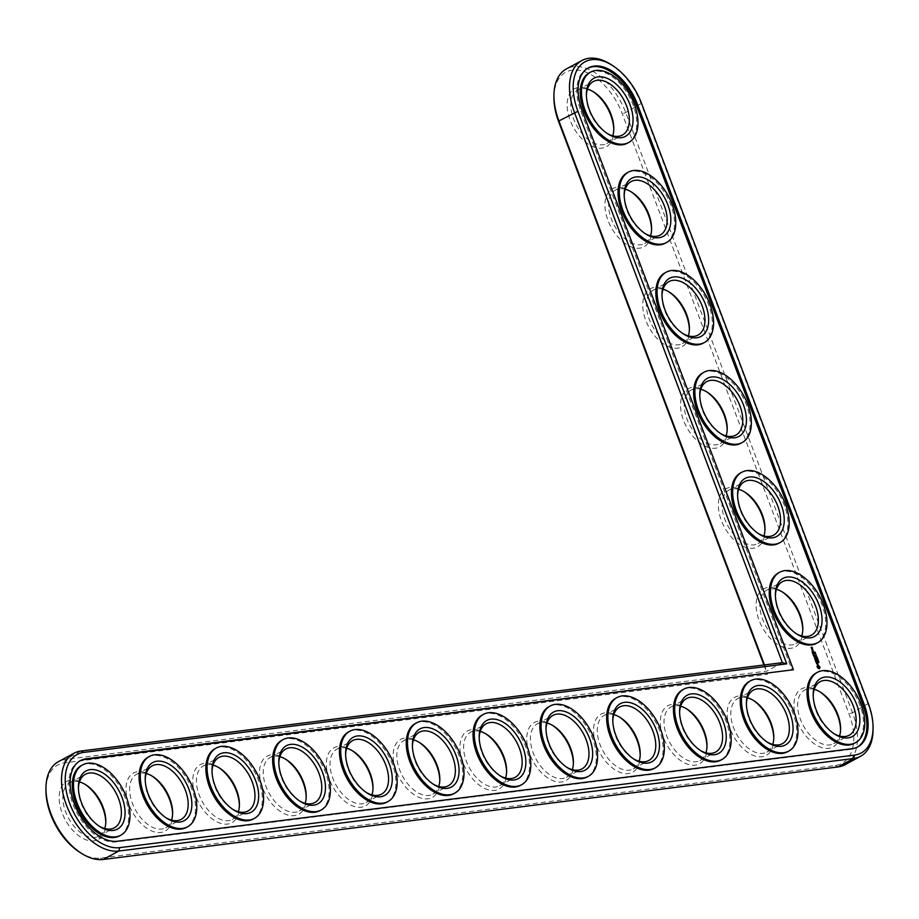 <?xml version="1.0" encoding="UTF-8"?>
<svg xmlns="http://www.w3.org/2000/svg" width="919" height="919" viewBox="0 0 919 919"><rect width="100%" height="100%" fill="white"/><g stroke="black" fill="none" stroke-linecap="round" stroke-linejoin="round"><path stroke-width="0.69" stroke-dasharray="4.59 3.45" d="M763.953 664.988L767.468 674.316L64.491 762.85A51.763 30.637 61.5 0 0 45.95 790.34M79.448 852.074A51.763 30.637 61.5 0 0 100.481 858.082L835.256 765.538A51.763 30.637 61.5 0 0 849.053 713.925L622.255 113.726A51.763 30.637 61.5 0 0 581.233 70.683A51.763 30.637 61.5 0 0 553.927 97.598M820.058 691.938A33.061 19.575 61.5 0 0 819.197 691.352A33.061 19.575 61.5 0 0 805.768 687.515A33.061 19.575 61.5 0 0 795.28 715.212A33.061 19.575 61.5 0 0 821.184 747.4A33.061 19.575 61.5 0 0 840.586 730.789A33.061 19.575 61.5 0 0 840.575 729.743M753.27 700.347A33.061 19.575 61.5 0 0 752.397 699.773A33.061 19.575 61.5 0 0 738.968 695.936A33.061 19.575 61.5 0 0 728.48 723.632A33.061 19.575 61.5 0 0 754.384 755.82A33.061 19.575 61.5 0 0 773.798 739.198A33.061 19.575 61.5 0 0 773.787 738.164M782.264 591.905A33.061 19.575 61.5 0 0 781.403 591.319A33.061 19.575 61.5 0 0 767.974 587.482A33.061 19.575 61.5 0 0 757.474 615.179A33.061 19.575 61.5 0 0 783.39 647.367A33.061 19.575 61.5 0 0 802.792 630.756A33.061 19.575 61.5 0 0 802.781 629.71M686.47 708.756A33.061 19.575 61.5 0 0 685.608 708.181A33.061 19.575 61.5 0 0 672.168 704.345A33.061 19.575 61.5 0 0 661.68 732.041A33.061 19.575 61.5 0 0 687.584 764.229A33.061 19.575 61.5 0 0 706.998 747.618A33.061 19.575 61.5 0 0 706.987 746.573M744.459 491.872A33.061 19.575 61.5 0 0 743.597 491.286A33.061 19.575 61.5 0 0 730.168 487.449A33.061 19.575 61.5 0 0 719.68 515.145A33.061 19.575 61.5 0 0 745.585 547.333A33.061 19.575 61.5 0 0 764.999 530.722A33.061 19.575 61.5 0 0 764.976 529.677M619.67 717.176A33.061 19.575 61.5 0 0 618.809 716.602A33.061 19.575 61.5 0 0 605.38 712.753A33.061 19.575 61.5 0 0 594.88 740.45A33.061 19.575 61.5 0 0 620.796 772.638A33.061 19.575 61.5 0 0 640.198 756.027A33.061 19.575 61.5 0 0 640.187 754.993M552.87 725.585A33.061 19.575 61.5 0 0 552.009 725.011A33.061 19.575 61.5 0 0 538.58 721.174A33.061 19.575 61.5 0 0 528.092 748.87A33.061 19.575 61.5 0 0 553.996 781.058A33.061 19.575 61.5 0 0 573.399 764.436A33.061 19.575 61.5 0 0 573.387 763.402M486.071 734.005A33.061 19.575 61.5 0 0 485.209 733.419A33.061 19.575 61.5 0 0 471.78 729.583A33.061 19.575 61.5 0 0 461.292 757.279A33.061 19.575 61.5 0 0 487.196 789.467A33.061 19.575 61.5 0 0 506.599 772.856A33.061 19.575 61.5 0 0 506.587 771.811M706.665 391.839A33.061 19.575 61.5 0 0 705.803 391.253A33.061 19.575 61.5 0 0 692.375 387.416A33.061 19.575 61.5 0 0 681.875 415.112A33.061 19.575 61.5 0 0 707.791 447.3A33.061 19.575 61.5 0 0 727.193 430.689A33.061 19.575 61.5 0 0 727.182 429.644M668.86 291.805A33.061 19.575 61.5 0 0 667.998 291.22A33.061 19.575 61.5 0 0 654.569 287.383A33.061 19.575 61.5 0 0 644.081 315.079A33.061 19.575 61.5 0 0 669.985 347.267A33.061 19.575 61.5 0 0 689.399 330.656A33.061 19.575 61.5 0 0 689.376 329.611M631.066 191.772A33.061 19.575 61.5 0 0 630.204 191.186A33.061 19.575 61.5 0 0 616.775 187.35A33.061 19.575 61.5 0 0 606.276 215.046A33.061 19.575 61.5 0 0 632.192 247.234A33.061 19.575 61.5 0 0 651.594 230.623A33.061 19.575 61.5 0 0 651.582 229.578M593.26 91.739A33.061 19.575 61.5 0 0 592.399 91.153A33.061 19.575 61.5 0 0 578.97 87.316A33.061 19.575 61.5 0 0 568.482 115.013A33.061 19.575 61.5 0 0 594.386 147.201A33.061 19.575 61.5 0 0 613.8 130.59A33.061 19.575 61.5 0 0 613.777 129.545M419.271 742.414A33.061 19.575 61.5 0 0 418.409 741.84A33.061 19.575 61.5 0 0 404.98 737.991A33.061 19.575 61.5 0 0 394.492 765.688A33.061 19.575 61.5 0 0 420.397 797.887A33.061 19.575 61.5 0 0 439.81 781.265A33.061 19.575 61.5 0 0 439.787 780.231M352.482 750.823A33.061 19.575 61.5 0 0 351.609 750.249A33.061 19.575 61.5 0 0 338.181 746.412A33.061 19.575 61.5 0 0 327.692 774.108A33.061 19.575 61.5 0 0 353.597 806.296A33.061 19.575 61.5 0 0 373.011 789.674A33.061 19.575 61.5 0 0 372.999 788.64M285.683 759.243A33.061 19.575 61.5 0 0 284.821 758.657A33.061 19.575 61.5 0 0 271.381 754.821A33.061 19.575 61.5 0 0 260.893 782.517A33.061 19.575 61.5 0 0 286.797 814.705A33.061 19.575 61.5 0 0 306.211 798.094A33.061 19.575 61.5 0 0 306.199 797.049M218.883 767.652A33.061 19.575 61.5 0 0 218.021 767.078A33.061 19.575 61.5 0 0 204.592 763.229A33.061 19.575 61.5 0 0 194.093 790.926A33.061 19.575 61.5 0 0 220.009 823.125A33.061 19.575 61.5 0 0 239.411 806.503A33.061 19.575 61.5 0 0 239.399 805.469M152.083 776.061A33.061 19.575 61.5 0 0 151.221 775.487A33.061 19.575 61.5 0 0 137.793 771.65A33.061 19.575 61.5 0 0 127.304 799.346A33.061 19.575 61.5 0 0 153.209 831.534A33.061 19.575 61.5 0 0 172.611 814.923A33.061 19.575 61.5 0 0 172.6 813.878M85.283 784.481A33.061 19.575 61.5 0 0 84.422 783.896A33.061 19.575 61.5 0 0 70.993 780.059A33.061 19.575 61.5 0 0 60.505 807.755A33.061 19.575 61.5 0 0 86.409 839.943A33.061 19.575 61.5 0 0 105.811 823.332A33.061 19.575 61.5 0 0 105.8 822.287M764.47 664.931L767.468 674.316M782.368 662.668L766.814 671.111L65.433 759.45A54.37 32.188 61.5 0 0 58.402 761.679M845.032 764.711A54.37 32.188 61.5 0 0 852.51 712.719L625.713 112.52A54.37 32.188 61.5 0 0 566.38 68.936M814.234 689.388A30.442 18.024 61.5 0 0 808.525 688.917A30.442 18.024 61.5 0 0 804.584 690.169A30.442 18.024 61.5 0 0 803.263 725.516A30.442 18.024 61.5 0 0 833.625 743.689A30.442 18.024 61.5 0 0 839.541 736.016M747.446 697.808A30.442 18.024 61.5 0 0 741.725 697.326A30.442 18.024 61.5 0 0 737.796 698.578A30.442 18.024 61.5 0 0 736.464 733.936A30.442 18.024 61.5 0 0 766.825 752.098A30.442 18.024 61.5 0 0 772.741 744.424M776.44 589.355A30.442 18.024 61.5 0 0 770.719 588.884A30.442 18.024 61.5 0 0 766.791 590.136A30.442 18.024 61.5 0 0 765.47 625.483A30.442 18.024 61.5 0 0 795.831 643.656A30.442 18.024 61.5 0 0 801.736 635.982M680.646 706.217A30.442 18.024 61.5 0 0 674.925 705.746A30.442 18.024 61.5 0 0 670.996 706.987A30.442 18.024 61.5 0 0 669.664 742.345A30.442 18.024 61.5 0 0 700.037 760.518A30.442 18.024 61.5 0 0 705.941 752.845M738.646 489.322A30.442 18.024 61.5 0 0 732.925 488.851A30.442 18.024 61.5 0 0 728.985 490.103A30.442 18.024 61.5 0 0 727.664 525.45A30.442 18.024 61.5 0 0 758.026 543.623A30.442 18.024 61.5 0 0 763.942 535.949M613.846 714.626A30.442 18.024 61.5 0 0 608.125 714.155A30.442 18.024 61.5 0 0 604.197 715.407A30.442 18.024 61.5 0 0 602.875 750.766A30.442 18.024 61.5 0 0 633.237 768.927A30.442 18.024 61.5 0 0 639.142 761.254M547.046 723.046A30.442 18.024 61.5 0 0 541.337 722.564A30.442 18.024 61.5 0 0 537.397 723.816A30.442 18.024 61.5 0 0 536.076 759.174A30.442 18.024 61.5 0 0 566.437 777.336A30.442 18.024 61.5 0 0 572.342 769.674M480.246 731.455A30.442 18.024 61.5 0 0 474.537 730.984A30.442 18.024 61.5 0 0 470.597 732.225A30.442 18.024 61.5 0 0 469.276 767.583A30.442 18.024 61.5 0 0 499.637 785.756A30.442 18.024 61.5 0 0 505.553 778.083M700.841 389.288A30.442 18.024 61.5 0 0 695.132 388.817A30.442 18.024 61.5 0 0 691.191 390.07A30.442 18.024 61.5 0 0 689.87 425.417A30.442 18.024 61.5 0 0 720.232 443.59A30.442 18.024 61.5 0 0 726.136 435.916M663.047 289.255A30.442 18.024 61.5 0 0 657.326 288.784A30.442 18.024 61.5 0 0 653.386 290.025A30.442 18.024 61.5 0 0 652.065 325.383A30.442 18.024 61.5 0 0 682.426 343.557A30.442 18.024 61.5 0 0 688.342 335.883M625.242 189.222A30.442 18.024 61.5 0 0 619.532 188.751A30.442 18.024 61.5 0 0 615.592 189.992A30.442 18.024 61.5 0 0 614.271 225.35A30.442 18.024 61.5 0 0 644.633 243.524A30.442 18.024 61.5 0 0 650.537 235.85M587.448 89.189A30.442 18.024 61.5 0 0 581.727 88.718A30.442 18.024 61.5 0 0 577.787 89.959A30.442 18.024 61.5 0 0 576.466 125.317A30.442 18.024 61.5 0 0 606.827 143.49A30.442 18.024 61.5 0 0 612.743 135.817M413.447 739.864A30.442 18.024 61.5 0 0 407.737 739.393A30.442 18.024 61.5 0 0 403.797 740.645A30.442 18.024 61.5 0 0 402.476 776.004A30.442 18.024 61.5 0 0 432.838 794.165A30.442 18.024 61.5 0 0 438.754 786.492M346.658 748.284A30.442 18.024 61.5 0 0 340.938 747.802A30.442 18.024 61.5 0 0 337.009 749.054A30.442 18.024 61.5 0 0 335.676 784.412A30.442 18.024 61.5 0 0 366.038 802.574A30.442 18.024 61.5 0 0 371.954 794.912M279.858 756.693A30.442 18.024 61.5 0 0 274.138 756.222A30.442 18.024 61.5 0 0 270.209 757.463A30.442 18.024 61.5 0 0 268.888 792.821A30.442 18.024 61.5 0 0 299.249 810.995A30.442 18.024 61.5 0 0 305.154 803.321M213.059 765.113A30.442 18.024 61.5 0 0 207.349 764.631A30.442 18.024 61.5 0 0 203.409 765.883A30.442 18.024 61.5 0 0 202.088 801.242A30.442 18.024 61.5 0 0 232.45 819.403A30.442 18.024 61.5 0 0 238.354 811.73M146.259 773.522A30.442 18.024 61.5 0 0 140.55 773.051A30.442 18.024 61.5 0 0 136.609 774.292A30.442 18.024 61.5 0 0 135.288 809.65A30.442 18.024 61.5 0 0 165.65 827.812A30.442 18.024 61.5 0 0 171.554 820.15M79.459 781.931A30.442 18.024 61.5 0 0 73.75 781.46A30.442 18.024 61.5 0 0 69.81 782.712A30.442 18.024 61.5 0 0 68.488 818.059A30.442 18.024 61.5 0 0 98.85 836.233A30.442 18.024 61.5 0 0 104.766 828.559M873.039 729.629A54.37 32.188 61.5 0 0 868.064 704.276L641.267 104.077A54.37 32.188 61.5 0 0 611.055 64.583M833.717 733.477A30.442 18.024 -118.5 0 1 832.878 732.96A30.442 18.024 -118.5 0 1 813.177 696.636A30.442 18.024 -118.5 0 1 813.2 695.66M852.085 748.698L850.856 749.364A44.801 26.525 61.5 0 0 856.646 747.526A44.801 26.525 61.5 0 0 857.255 747.181M587.746 68.247A44.801 26.525 61.5 0 0 587.126 68.569A44.801 26.525 61.5 0 0 580.969 111.417L792.189 670.399M79.769 760.989A44.801 26.525 61.5 0 0 79.137 761.311A44.801 26.525 61.5 0 0 74.921 808.8A44.801 26.525 61.5 0 0 116.081 841.907L850.856 749.364M816.198 672.972A40.011 23.687 -118.5 0 1 821.379 671.341A40.011 23.687 -118.5 0 1 858.128 700.91A40.011 23.687 -118.5 0 1 854.371 743.322M749.399 681.393A40.011 23.687 -118.5 0 1 754.579 679.75A40.011 23.687 -118.5 0 1 791.339 709.319A40.011 23.687 -118.5 0 1 787.572 751.731M778.404 572.939A40.011 23.687 -118.5 0 1 783.574 571.308A40.011 23.687 -118.5 0 1 820.334 600.877A40.011 23.687 -118.5 0 1 816.566 643.289M682.61 689.801A40.011 23.687 -118.5 0 1 687.78 688.159A40.011 23.687 -118.5 0 1 724.54 717.728A40.011 23.687 -118.5 0 1 720.772 760.151M740.599 472.906A40.011 23.687 -118.5 0 1 745.78 471.275A40.011 23.687 -118.5 0 1 782.54 500.844A40.011 23.687 -118.5 0 1 778.772 543.255M615.81 698.21A40.011 23.687 -118.5 0 1 620.98 696.579A40.011 23.687 -118.5 0 1 657.74 726.148A40.011 23.687 -118.5 0 1 653.972 768.56M549.011 706.631A40.011 23.687 -118.5 0 1 554.18 704.988A40.011 23.687 -118.5 0 1 590.94 734.557A40.011 23.687 -118.5 0 1 587.172 776.969M482.211 715.039A40.011 23.687 -118.5 0 1 487.38 713.397A40.011 23.687 -118.5 0 1 524.14 742.966A40.011 23.687 -118.5 0 1 520.384 785.389M702.805 372.873A40.011 23.687 -118.5 0 1 707.975 371.242A40.011 23.687 -118.5 0 1 744.735 400.81A40.011 23.687 -118.5 0 1 740.967 443.222M665 272.84A40.011 23.687 -118.5 0 1 670.181 271.208A40.011 23.687 -118.5 0 1 706.941 300.777A40.011 23.687 -118.5 0 1 703.173 343.189M627.206 172.806A40.011 23.687 -118.5 0 1 632.375 171.175A40.011 23.687 -118.5 0 1 669.135 200.744A40.011 23.687 -118.5 0 1 665.367 243.156M589.401 72.773A40.011 23.687 -118.5 0 1 594.582 71.142A40.011 23.687 -118.5 0 1 631.342 100.711A40.011 23.687 -118.5 0 1 627.574 143.123M415.411 723.46A40.011 23.687 -118.5 0 1 420.592 721.817A40.011 23.687 -118.5 0 1 457.34 751.386A40.011 23.687 -118.5 0 1 453.584 793.798M348.611 731.869A40.011 23.687 -118.5 0 1 353.792 730.226A40.011 23.687 -118.5 0 1 390.552 759.795A40.011 23.687 -118.5 0 1 386.784 802.207M281.823 740.277A40.011 23.687 -118.5 0 1 286.992 738.635A40.011 23.687 -118.5 0 1 323.752 768.215A40.011 23.687 -118.5 0 1 319.984 810.627M215.023 748.698A40.011 23.687 -118.5 0 1 220.192 747.055A40.011 23.687 -118.5 0 1 256.952 776.624A40.011 23.687 -118.5 0 1 253.184 819.036M148.223 757.107A40.011 23.687 -118.5 0 1 153.393 755.464A40.011 23.687 -118.5 0 1 190.153 785.033A40.011 23.687 -118.5 0 1 186.385 827.456M81.423 765.516A40.011 23.687 -118.5 0 1 86.593 763.884A40.011 23.687 -118.5 0 1 123.353 793.453A40.011 23.687 -118.5 0 1 119.596 835.865M766.917 741.886A30.442 18.024 -118.5 0 1 766.09 741.369A30.442 18.024 -118.5 0 1 746.377 705.057A30.442 18.024 -118.5 0 1 746.4 704.069M795.911 633.444A30.442 18.024 -118.5 0 1 795.084 632.927A30.442 18.024 -118.5 0 1 775.383 596.603A30.442 18.024 -118.5 0 1 775.395 595.627M700.117 750.295A30.442 18.024 -118.5 0 1 699.29 749.778A30.442 18.024 -118.5 0 1 679.578 713.466A30.442 18.024 -118.5 0 1 679.601 712.489M758.118 533.411A30.442 18.024 -118.5 0 1 757.279 532.894A30.442 18.024 -118.5 0 1 737.578 496.57A30.442 18.024 -118.5 0 1 737.601 495.594M633.317 758.715A30.442 18.024 -118.5 0 1 632.49 758.198A30.442 18.024 -118.5 0 1 612.789 721.874A30.442 18.024 -118.5 0 1 612.801 720.898M566.518 767.124A30.442 18.024 -118.5 0 1 565.69 766.607A30.442 18.024 -118.5 0 1 545.989 730.295A30.442 18.024 -118.5 0 1 546.001 729.307M499.729 775.544A30.442 18.024 -118.5 0 1 498.891 775.016A30.442 18.024 -118.5 0 1 479.19 738.704A30.442 18.024 -118.5 0 1 479.213 737.727M720.312 433.377A30.442 18.024 -118.5 0 1 719.485 432.86A30.442 18.024 -118.5 0 1 699.784 396.537A30.442 18.024 -118.5 0 1 699.796 395.561M682.518 333.344A30.442 18.024 -118.5 0 1 681.68 332.827A30.442 18.024 -118.5 0 1 661.979 296.504A30.442 18.024 -118.5 0 1 662.002 295.527M644.713 233.311A30.442 18.024 -118.5 0 1 643.886 232.794A30.442 18.024 -118.5 0 1 624.185 196.471A30.442 18.024 -118.5 0 1 624.196 195.494M606.919 133.278A30.442 18.024 -118.5 0 1 606.081 132.761A30.442 18.024 -118.5 0 1 586.379 96.438A30.442 18.024 -118.5 0 1 586.402 95.461M432.929 783.953A30.442 18.024 -118.5 0 1 432.091 783.436A30.442 18.024 -118.5 0 1 412.39 747.113A30.442 18.024 -118.5 0 1 412.413 746.136M366.13 792.362A30.442 18.024 -118.5 0 1 365.302 791.845A30.442 18.024 -118.5 0 1 345.59 755.533A30.442 18.024 -118.5 0 1 345.613 754.545M299.33 800.782A30.442 18.024 -118.5 0 1 298.503 800.265A30.442 18.024 -118.5 0 1 278.79 763.942A30.442 18.024 -118.5 0 1 278.813 762.965M232.53 809.191A30.442 18.024 -118.5 0 1 231.703 808.674A30.442 18.024 -118.5 0 1 212.002 772.351A30.442 18.024 -118.5 0 1 212.013 771.374M165.73 817.6A30.442 18.024 -118.5 0 1 164.903 817.083A30.442 18.024 -118.5 0 1 145.202 780.771A30.442 18.024 -118.5 0 1 145.213 779.794M98.942 826.02A30.442 18.024 -118.5 0 1 98.103 825.503A30.442 18.024 -118.5 0 1 78.402 789.18A30.442 18.024 -118.5 0 1 78.425 788.203M819.047 662.312L817.876 661.979M818.691 661.691L818.737 662.484M818.703 661.312L817.726 661.565M817.588 667.699L816.819 666.826L817.083 665.207M817.921 667.826L817.29 667.872M818.243 668.056L817.611 667.998M818.542 668.366L817.933 668.228M819.059 668.825L818.484 668.917M816.934 663.989L816.015 663.116L816.842 663.874L816.968 662.415M817.359 663.932L816.623 664.15M817.002 662.599L817.002 663.782M817.623 662.783L817.68 663.438M815.681 662.231L815.13 660.772L815.716 661.335M815.785 661.508L815.842 662.208M817.14 661.278L815.612 661.6M818.025 659.853L817.163 660.083M818.392 660.474L817.405 660.727M817.899 660.026L817.428 660.6M817.324 658.854L816.669 658.372L817.393 658.82M817.761 658.808L816.773 659.061M817.278 658.222L816.692 658.567M817.405 657.855L816.417 658.107M816.623 656.177L816.566 657.119L815.831 656.557L816.486 656.993L816.394 656.304M816.267 655.063L815.532 655.293M814.935 653.122L815.291 653.777L814.808 653.168M815.164 652.766L814.291 652.49M815.015 652.306L814.958 652.915M815.233 660.037L814.498 658.854L815.222 660.037M816.658 659.98L815.05 660.313M816.095 658.716L816.313 659.842M815.509 658.98L815.67 659.922M815.521 660.003L815.199 659.153M816.175 659.911L815.762 658.82M815.084 657.154L813.625 656.66M814.51 658.027L814.774 657.326M815.015 656.384L813.97 656.637L815.004 657.28M815.934 658.084L814.326 658.418M813.108 654.443L813.258 655.821L812.798 654.604M814.992 655.603L813.384 655.925M813.855 654.604L814.004 655.534M813.866 655.615L813.545 654.765M814.303 653.754L812.695 654.087M812.12 651.824L812.58 653.041L811.822 651.996M814.016 652.984L812.407 653.317M813.453 651.72L813.671 652.846M812.867 651.985L813.016 652.927M812.878 653.007L812.557 652.157M813.533 652.927L813.12 651.835M812.775 650.434L811.684 649.825M812.557 650.342L811.891 649.928L811.948 650.537M811.454 648.113L811.132 647.413M811.936 648.182L811.224 648.4M811.661 648.217L811.822 649.147M812.063 647.413L811.431 647.619M811.868 647.447L812.143 648.159M811.81 649.193L811.362 648.504M812.591 649.228L811.626 649.48M818.852 667.883L818.714 666.551L817.657 666.137M80.987 751.007L65.433 759.45L64.491 762.85M103.227 859.483L100.481 858.082M641.519 103.273L625.713 112.52L622.255 113.726M838.013 766.94L835.256 765.538M868.317 703.472L852.51 712.719L849.053 713.925M582.198 110.751L580.969 111.417M117.31 841.241L116.081 841.907M820.897 692.455L819.197 691.352M840.598 728.767L840.586 730.789M754.097 700.864L752.397 699.773M773.798 737.187L773.798 739.198M783.091 592.422L781.403 591.319M802.804 628.734L802.792 630.756M687.297 709.273L685.608 708.181M706.998 745.596L706.998 747.618M745.298 492.389L743.597 491.286M764.999 528.701L764.999 530.722M620.497 717.693L618.809 716.602M640.21 754.005L640.198 756.027M553.697 726.102L552.009 725.011M573.41 762.425L573.399 764.436M486.909 734.522L485.209 733.419M506.61 770.834L506.599 772.856M707.492 392.356L705.803 391.253M727.205 428.668L727.193 430.689M669.698 292.322L667.998 291.22M689.399 328.634L689.399 330.656M631.893 192.289L630.204 191.186M651.605 228.601L651.594 230.623M594.099 92.256L592.399 91.153M613.8 128.568L613.8 130.59M420.109 742.931L418.409 741.84M439.81 779.243L439.81 781.265M353.31 751.34L351.609 750.249M373.011 787.663L373.011 789.674M286.51 759.76L284.821 758.657M306.211 796.072L306.211 798.094M219.71 768.169L218.021 767.078M239.422 804.481L239.411 806.503M152.91 776.578L151.221 775.487M172.623 812.901L172.611 814.923M86.122 784.998L84.422 783.896M105.823 821.31L105.811 823.332M833.625 743.689L849.19 735.246M804.584 690.169L820.15 681.726M832.878 732.96L834.578 734.051M813.177 696.636L813.189 694.626M856.646 747.526L857.886 746.86M587.126 68.569L588.355 67.903M79.137 761.311L80.378 760.645M766.09 741.369L767.779 742.46M746.377 705.057L746.389 703.035M795.084 632.927L796.773 634.018M775.383 596.603L775.383 594.593M699.29 749.778L700.979 750.88M679.578 713.466L679.589 711.444M757.279 532.894L758.979 533.985M737.578 496.57L737.589 494.56M632.49 758.198L634.179 759.289M612.789 721.874L612.789 719.864M565.69 766.607L567.391 767.698M545.989 730.295L545.989 728.273M498.891 775.016L500.591 776.118M479.19 738.704L479.19 736.682M719.485 432.86L721.185 433.952M699.784 396.537L699.784 394.515M681.68 332.827L683.38 333.919M661.979 296.504L661.99 294.482M643.886 232.794L645.586 233.885M624.185 196.471L624.185 194.449M606.081 132.761L607.781 133.852M586.379 96.438L586.391 94.416M432.091 783.436L433.791 784.527M412.39 747.113L412.401 745.102M365.302 791.845L366.991 792.936M345.59 755.533L345.601 753.511M298.503 800.265L300.191 801.357M278.79 763.942L278.802 761.92M231.703 808.674L233.392 809.765M212.002 772.351L212.002 770.34M164.903 817.083L166.603 818.186M145.202 780.771L145.202 778.749M98.103 825.503L99.803 826.595M78.402 789.18L78.414 787.158M766.825 752.098L782.391 743.655M737.796 698.578L753.35 690.135M795.831 643.656L811.385 635.213M766.791 590.136L782.345 581.693M700.037 760.518L715.591 752.075M670.996 706.987L686.55 698.543M758.026 543.623L773.591 535.18M728.985 490.103L744.551 481.659M633.237 768.927L648.791 760.484M604.197 715.407L619.751 706.964M566.437 777.336L581.991 768.893M537.397 723.816L552.962 715.373M499.637 785.756L515.203 777.313M470.597 732.225L486.162 723.781M720.232 443.59L735.786 435.147M691.191 390.07L706.745 381.626M682.426 343.557L697.992 335.113M653.386 290.025L668.952 281.593M644.633 243.524L660.187 235.08M615.592 189.992L631.146 181.56M606.827 143.49L622.393 135.047M577.787 89.959L593.352 81.527M432.838 794.165L448.403 785.722M403.797 740.645L419.363 732.202M366.038 802.574L381.603 794.131M337.009 749.054L352.563 740.611M299.249 810.995L314.803 802.551M270.209 757.463L285.763 749.031M232.45 819.403L248.004 810.96M203.409 765.883L218.963 757.44M165.65 827.812L181.204 819.369M136.609 774.292L152.175 765.849M98.85 836.233L114.415 827.789M69.81 782.712L85.375 774.269"/><path stroke-width="1.38" d="M612.755 65.674L611.055 64.583A54.37 32.188 61.5 0 0 581.945 60.493A54.37 32.188 61.5 0 0 574.467 112.486L782.368 662.668L80.987 751.007A54.37 32.188 61.5 0 0 73.968 753.235L58.402 761.679A54.37 32.188 61.5 0 0 45.961 788.318L45.95 790.34A51.763 30.637 61.5 0 0 79.448 852.074L81.148 853.165A54.37 32.188 61.5 0 0 103.227 859.483L838.013 766.94A54.37 32.188 61.5 0 0 845.032 764.711L860.598 756.268A54.37 32.188 61.5 0 0 873.039 729.629L873.05 727.618A51.763 30.637 61.5 0 0 868.317 703.472L641.519 103.273A51.763 30.637 61.5 0 0 612.755 65.674A51.763 30.637 61.5 0 0 578.959 67.053A51.763 30.637 61.5 0 0 577.925 111.279L786.733 663.874L83.744 752.408A51.763 30.637 61.5 0 0 69.947 804.033A51.763 30.637 61.5 0 0 119.734 847.64L854.509 755.096A51.763 30.637 61.5 0 0 873.05 727.618M581.945 60.493L566.38 68.936A54.37 32.188 61.5 0 0 553.939 95.576L553.927 97.598A51.763 30.637 61.5 0 0 558.672 121.733L763.953 664.988M840.575 729.743A33.061 19.575 61.5 0 0 820.058 691.938M773.787 738.164A33.061 19.575 61.5 0 0 753.27 700.347M802.781 629.71A33.061 19.575 61.5 0 0 782.264 591.905M706.987 746.573A33.061 19.575 61.5 0 0 686.47 708.756M764.976 529.677A33.061 19.575 61.5 0 0 744.459 491.872M640.187 754.993A33.061 19.575 61.5 0 0 619.67 717.176M573.387 763.402A33.061 19.575 61.5 0 0 552.87 725.585M506.587 771.811A33.061 19.575 61.5 0 0 486.071 734.005M727.182 429.644A33.061 19.575 61.5 0 0 706.665 391.839M689.376 329.611A33.061 19.575 61.5 0 0 668.86 291.805M651.582 229.578A33.061 19.575 61.5 0 0 631.066 191.772M613.777 129.545A33.061 19.575 61.5 0 0 593.26 91.739M439.787 780.231A33.061 19.575 61.5 0 0 419.271 742.414M372.999 788.64A33.061 19.575 61.5 0 0 352.482 750.823M306.199 797.049A33.061 19.575 61.5 0 0 285.683 759.243M239.399 805.469A33.061 19.575 61.5 0 0 218.883 767.652M172.6 813.878A33.061 19.575 61.5 0 0 152.083 776.061M105.8 822.287A33.061 19.575 61.5 0 0 85.283 784.481M553.939 95.576A54.37 32.188 61.5 0 0 558.913 120.929L764.47 664.931M45.961 788.318A54.37 32.188 61.5 0 0 81.148 853.165M839.541 736.016A30.442 18.024 61.5 0 0 840.598 728.767A30.442 18.024 61.5 0 0 820.897 692.455A30.442 18.024 61.5 0 0 814.234 689.388M772.741 744.424A30.442 18.024 61.5 0 0 773.798 737.187A30.442 18.024 61.5 0 0 754.097 700.864A30.442 18.024 61.5 0 0 747.446 697.808M801.736 635.982A30.442 18.024 61.5 0 0 802.804 628.734A30.442 18.024 61.5 0 0 783.091 592.422A30.442 18.024 61.5 0 0 776.44 589.355M705.941 752.845A30.442 18.024 61.5 0 0 706.998 745.596A30.442 18.024 61.5 0 0 687.297 709.273A30.442 18.024 61.5 0 0 680.646 706.217M763.942 535.949A30.442 18.024 61.5 0 0 764.999 528.701A30.442 18.024 61.5 0 0 745.298 492.389A30.442 18.024 61.5 0 0 738.646 489.322M639.142 761.254A30.442 18.024 61.5 0 0 640.21 754.005A30.442 18.024 61.5 0 0 620.497 717.693A30.442 18.024 61.5 0 0 613.846 714.626M572.342 769.674A30.442 18.024 61.5 0 0 573.41 762.425A30.442 18.024 61.5 0 0 553.697 726.102A30.442 18.024 61.5 0 0 547.046 723.046M505.553 778.083A30.442 18.024 61.5 0 0 506.61 770.834A30.442 18.024 61.5 0 0 486.909 734.522A30.442 18.024 61.5 0 0 480.246 731.455M726.136 435.916A30.442 18.024 61.5 0 0 727.205 428.668A30.442 18.024 61.5 0 0 707.492 392.356A30.442 18.024 61.5 0 0 700.841 389.288M688.342 335.883A30.442 18.024 61.5 0 0 689.399 328.634A30.442 18.024 61.5 0 0 669.698 292.322A30.442 18.024 61.5 0 0 663.047 289.255M650.537 235.85A30.442 18.024 61.5 0 0 651.605 228.601A30.442 18.024 61.5 0 0 631.893 192.289A30.442 18.024 61.5 0 0 625.242 189.222M612.743 135.817A30.442 18.024 61.5 0 0 613.8 128.568A30.442 18.024 61.5 0 0 594.099 92.256A30.442 18.024 61.5 0 0 587.448 89.189M438.754 786.492A30.442 18.024 61.5 0 0 439.81 779.243A30.442 18.024 61.5 0 0 420.109 742.931A30.442 18.024 61.5 0 0 413.447 739.864M371.954 794.912A30.442 18.024 61.5 0 0 373.011 787.663A30.442 18.024 61.5 0 0 353.31 751.34A30.442 18.024 61.5 0 0 346.658 748.284M305.154 803.321A30.442 18.024 61.5 0 0 306.211 796.072A30.442 18.024 61.5 0 0 286.51 759.76A30.442 18.024 61.5 0 0 279.858 756.693M238.354 811.73A30.442 18.024 61.5 0 0 239.422 804.481A30.442 18.024 61.5 0 0 219.71 768.169A30.442 18.024 61.5 0 0 213.059 765.113M171.554 820.15A30.442 18.024 61.5 0 0 172.623 812.901A30.442 18.024 61.5 0 0 152.91 776.578A30.442 18.024 61.5 0 0 146.259 773.522M104.766 828.559A30.442 18.024 61.5 0 0 105.823 821.31A30.442 18.024 61.5 0 0 86.122 784.998A30.442 18.024 61.5 0 0 79.459 781.931M73.968 753.235A54.37 32.188 61.5 0 0 68.845 810.868A54.37 32.188 61.5 0 0 118.792 851.04L853.567 758.497A54.37 32.188 61.5 0 0 860.598 756.268M813.2 695.66A30.442 18.024 -118.5 0 1 820.15 681.726A30.442 18.024 -118.5 0 1 824.079 680.474A30.442 18.024 -118.5 0 1 852.051 702.978A30.442 18.024 -118.5 0 1 849.19 735.246A30.442 18.024 -118.5 0 1 833.717 733.477M782.368 662.668L786.733 663.874M825.021 677.073A33.061 19.575 -118.5 0 1 859.311 713.994A33.061 19.575 -118.5 0 1 834.578 734.051A33.061 19.575 -118.5 0 1 813.189 694.626A33.061 19.575 -118.5 0 1 825.021 677.073M793.419 669.733L86.168 758.807A44.801 26.525 61.5 0 0 80.378 760.645A44.801 26.525 61.5 0 0 76.162 808.134A44.801 26.525 61.5 0 0 117.31 841.241L852.085 748.698A44.801 26.525 61.5 0 0 857.886 746.86A44.801 26.525 61.5 0 0 864.032 704.011L637.246 103.813A44.801 26.525 61.5 0 0 588.355 67.903A44.801 26.525 61.5 0 0 582.198 110.751L793.419 669.733L84.939 759.473A44.801 26.525 61.5 0 0 79.769 760.989M822.608 670.663A40.011 23.687 -118.5 0 1 859.368 700.232A40.011 23.687 -118.5 0 1 855.6 742.655A40.011 23.687 -118.5 0 1 815.693 718.773A40.011 23.687 -118.5 0 1 817.439 672.306A40.011 23.687 -118.5 0 1 822.608 670.663M857.255 747.181A44.801 26.525 61.5 0 0 862.803 704.678L636.005 104.479A44.801 26.525 61.5 0 0 587.746 68.247M855.6 742.655L854.371 743.322A40.011 23.687 -118.5 0 1 814.464 719.451A40.011 23.687 -118.5 0 1 816.198 672.972L817.439 672.306M818.691 661.577L818.243 662.013L819.047 662.312L818.496 661.68M817.588 667.699L819.311 668.825L820.07 667.389L818.071 664.862L817.06 666.286L817.588 667.699M816.934 663.989L817.163 662.519L817.979 663.736L817.382 662.231L817.152 663.702L816.336 662.473L816.934 663.989M816.152 662.036L815.923 661.427L817.186 661.152L815.475 660.474L816.038 662.105M788.801 751.064L787.572 751.731A40.011 23.687 -118.5 0 1 747.664 727.859A40.011 23.687 -118.5 0 1 749.399 681.393L750.639 680.726A40.011 23.687 -118.5 0 1 755.809 679.084A40.011 23.687 -118.5 0 1 792.569 708.652A40.011 23.687 -118.5 0 1 788.801 751.064A40.011 23.687 -118.5 0 1 748.893 727.193A40.011 23.687 -118.5 0 1 750.639 680.726M817.428 659.796L818.392 660.474L817.428 659.796M817.37 658.096L817.083 658.889L817.186 658.119M817.267 658.395L817.761 658.808L817.462 658.165M816.807 657.303L817.405 657.855L816.554 657.43M816.704 656.132L816.784 656.821L816.141 656.396L816.865 656.947L816.623 656.177M816.141 654.73L815.842 655.339L816.141 654.73M815.521 652.984L814.923 653.076L815.601 653.616L815.417 653.03M814.9 651.996L815.268 652.754L814.9 651.996M815.233 660.037L816.692 659.853L816.106 658.521L816.486 659.75L815.544 658.843L815.348 659.888L814.797 658.682L815.233 660.037L815.831 659.831M813.935 656.499L815.084 657.154L814.636 658.245L815.934 658.084L814.843 657.97L815.325 657.119L814.28 656.476L815.187 656.097L813.935 656.499M813.108 654.443L813.694 655.764L814.992 655.603L813.889 654.466L813.683 655.511L813.108 654.443M812.878 653.811L814.337 653.627M812.12 651.824L812.706 653.156L814.016 652.984L813.464 651.525L813.843 652.754L812.901 651.847L812.695 652.892L812.12 651.824M812.672 649.446L812.258 650.376L813.039 650.399L812.798 649.549M811.408 648.125L812.063 647.413L812.407 648.125L812.178 647.275L811.167 647.275L811.454 648.113L811.201 647.585M811.81 649.193L812.626 649.09L811.672 648.343L811.81 649.193M817.795 642.622L816.566 643.289A40.011 23.687 -118.5 0 1 776.658 619.417A40.011 23.687 -118.5 0 1 778.404 572.939L779.634 572.273A40.011 23.687 -118.5 0 1 784.803 570.63A40.011 23.687 -118.5 0 1 821.563 600.199A40.011 23.687 -118.5 0 1 817.795 642.622A40.011 23.687 -118.5 0 1 777.899 618.74A40.011 23.687 -118.5 0 1 779.634 572.273M722.001 759.473L720.772 760.151A40.011 23.687 -118.5 0 1 680.864 736.268A40.011 23.687 -118.5 0 1 682.61 689.801L683.839 689.135A40.011 23.687 -118.5 0 1 689.009 687.492A40.011 23.687 -118.5 0 1 725.769 717.061A40.011 23.687 -118.5 0 1 722.001 759.473A40.011 23.687 -118.5 0 1 682.093 735.602A40.011 23.687 -118.5 0 1 683.839 689.135M780.001 542.589L778.772 543.255A40.011 23.687 -118.5 0 1 738.865 519.384A40.011 23.687 -118.5 0 1 740.599 472.906L741.84 472.24A40.011 23.687 -118.5 0 1 747.009 470.597A40.011 23.687 -118.5 0 1 783.769 500.166A40.011 23.687 -118.5 0 1 780.001 542.589A40.011 23.687 -118.5 0 1 740.094 518.707A40.011 23.687 -118.5 0 1 741.84 472.24M655.201 767.893L653.972 768.56A40.011 23.687 -118.5 0 1 614.064 744.689A40.011 23.687 -118.5 0 1 615.81 698.21L617.04 697.544A40.011 23.687 -118.5 0 1 622.209 695.901A40.011 23.687 -118.5 0 1 658.969 725.47A40.011 23.687 -118.5 0 1 655.201 767.893A40.011 23.687 -118.5 0 1 615.305 744.022A40.011 23.687 -118.5 0 1 617.04 697.544M588.413 776.302L587.172 776.969A40.011 23.687 -118.5 0 1 547.276 753.098A40.011 23.687 -118.5 0 1 549.011 706.631L550.24 705.964A40.011 23.687 -118.5 0 1 555.421 704.322A40.011 23.687 -118.5 0 1 592.169 733.89A40.011 23.687 -118.5 0 1 588.413 776.302A40.011 23.687 -118.5 0 1 548.505 752.431A40.011 23.687 -118.5 0 1 550.24 705.964M521.613 784.723L520.384 785.389A40.011 23.687 -118.5 0 1 480.476 761.506A40.011 23.687 -118.5 0 1 482.211 715.039L483.44 714.373A40.011 23.687 -118.5 0 1 488.621 712.73A40.011 23.687 -118.5 0 1 525.381 742.299A40.011 23.687 -118.5 0 1 521.613 784.723A40.011 23.687 -118.5 0 1 481.705 760.84A40.011 23.687 -118.5 0 1 483.44 714.373M742.207 442.556L740.967 443.222A40.011 23.687 -118.5 0 1 701.059 419.351A40.011 23.687 -118.5 0 1 702.805 372.873L704.034 372.206A40.011 23.687 -118.5 0 1 709.204 370.564A40.011 23.687 -118.5 0 1 745.964 400.133A40.011 23.687 -118.5 0 1 742.207 442.556A40.011 23.687 -118.5 0 1 702.3 418.673A40.011 23.687 -118.5 0 1 704.034 372.206M704.402 342.523L703.173 343.189A40.011 23.687 -118.5 0 1 663.265 319.318A40.011 23.687 -118.5 0 1 665 272.84L666.241 272.173A40.011 23.687 -118.5 0 1 671.41 270.531A40.011 23.687 -118.5 0 1 708.17 300.099A40.011 23.687 -118.5 0 1 704.402 342.523A40.011 23.687 -118.5 0 1 664.494 318.64A40.011 23.687 -118.5 0 1 666.241 272.173M666.608 242.49L665.367 243.156A40.011 23.687 -118.5 0 1 625.46 219.285A40.011 23.687 -118.5 0 1 627.206 172.806L628.435 172.14A40.011 23.687 -118.5 0 1 633.605 170.497A40.011 23.687 -118.5 0 1 670.365 200.066A40.011 23.687 -118.5 0 1 666.608 242.49A40.011 23.687 -118.5 0 1 626.701 218.607A40.011 23.687 -118.5 0 1 628.435 172.14M628.803 142.456L627.574 143.123A40.011 23.687 -118.5 0 1 587.666 119.252A40.011 23.687 -118.5 0 1 589.401 72.773L590.641 72.107A40.011 23.687 -118.5 0 1 595.811 70.464A40.011 23.687 -118.5 0 1 632.571 100.033A40.011 23.687 -118.5 0 1 628.803 142.456A40.011 23.687 -118.5 0 1 588.895 118.574A40.011 23.687 -118.5 0 1 590.641 72.107M454.813 793.131L453.584 793.798A40.011 23.687 -118.5 0 1 413.676 769.927A40.011 23.687 -118.5 0 1 415.411 723.46L416.652 722.782A40.011 23.687 -118.5 0 1 421.821 721.151A40.011 23.687 -118.5 0 1 458.581 750.72A40.011 23.687 -118.5 0 1 454.813 793.131A40.011 23.687 -118.5 0 1 414.906 769.26A40.011 23.687 -118.5 0 1 416.652 722.782M388.013 801.54L386.784 802.207A40.011 23.687 -118.5 0 1 346.877 778.336A40.011 23.687 -118.5 0 1 348.611 731.869L349.852 731.202A40.011 23.687 -118.5 0 1 355.021 729.56A40.011 23.687 -118.5 0 1 391.781 759.128A40.011 23.687 -118.5 0 1 388.013 801.54A40.011 23.687 -118.5 0 1 348.106 777.669A40.011 23.687 -118.5 0 1 349.852 731.202M321.213 809.961L319.984 810.627A40.011 23.687 -118.5 0 1 280.077 786.756A40.011 23.687 -118.5 0 1 281.823 740.277L283.052 739.611A40.011 23.687 -118.5 0 1 288.221 737.968A40.011 23.687 -118.5 0 1 324.981 767.537A40.011 23.687 -118.5 0 1 321.213 809.961A40.011 23.687 -118.5 0 1 281.306 786.078A40.011 23.687 -118.5 0 1 283.052 739.611M254.414 818.369L253.184 819.036A40.011 23.687 -118.5 0 1 213.277 795.165A40.011 23.687 -118.5 0 1 215.023 748.698L216.252 748.02A40.011 23.687 -118.5 0 1 221.422 746.389A40.011 23.687 -118.5 0 1 258.182 775.958A40.011 23.687 -118.5 0 1 254.414 818.369A40.011 23.687 -118.5 0 1 214.518 794.498A40.011 23.687 -118.5 0 1 216.252 748.02M187.625 826.778L186.385 827.456A40.011 23.687 -118.5 0 1 146.489 803.574A40.011 23.687 -118.5 0 1 148.223 757.107L149.452 756.44A40.011 23.687 -118.5 0 1 154.633 754.798A40.011 23.687 -118.5 0 1 191.382 784.366A40.011 23.687 -118.5 0 1 187.625 826.778A40.011 23.687 -118.5 0 1 147.718 802.907A40.011 23.687 -118.5 0 1 149.452 756.44M120.826 835.199L119.596 835.865A40.011 23.687 -118.5 0 1 79.689 811.994A40.011 23.687 -118.5 0 1 81.423 765.516L82.653 764.849A40.011 23.687 -118.5 0 1 87.833 763.207A40.011 23.687 -118.5 0 1 124.593 792.775A40.011 23.687 -118.5 0 1 120.826 835.199A40.011 23.687 -118.5 0 1 80.918 811.316A40.011 23.687 -118.5 0 1 82.653 764.849M758.232 685.482A33.061 19.575 -118.5 0 1 792.511 722.414A33.061 19.575 -118.5 0 1 767.779 742.46A33.061 19.575 -118.5 0 1 746.389 703.035A33.061 19.575 -118.5 0 1 758.232 685.482M746.4 704.069A30.442 18.024 -118.5 0 1 753.35 690.135A30.442 18.024 -118.5 0 1 757.29 688.882A30.442 18.024 -118.5 0 1 785.251 711.386A30.442 18.024 -118.5 0 1 782.391 743.655A30.442 18.024 -118.5 0 1 766.917 741.886M787.227 577.04A33.061 19.575 -118.5 0 1 821.506 613.961A33.061 19.575 -118.5 0 1 796.773 634.018A33.061 19.575 -118.5 0 1 775.383 594.593A33.061 19.575 -118.5 0 1 787.227 577.04M775.395 595.627A30.442 18.024 -118.5 0 1 782.345 581.693A30.442 18.024 -118.5 0 1 786.285 580.44A30.442 18.024 -118.5 0 1 814.257 602.933A30.442 18.024 -118.5 0 1 811.385 635.213A30.442 18.024 -118.5 0 1 795.911 633.444M691.433 693.891A33.061 19.575 -118.5 0 1 725.711 730.823A33.061 19.575 -118.5 0 1 700.979 750.88A33.061 19.575 -118.5 0 1 679.589 711.444A33.061 19.575 -118.5 0 1 691.433 693.891M679.601 712.489A30.442 18.024 -118.5 0 1 686.55 698.543A30.442 18.024 -118.5 0 1 690.491 697.303A30.442 18.024 -118.5 0 1 718.463 719.795A30.442 18.024 -118.5 0 1 715.591 752.075A30.442 18.024 -118.5 0 1 700.117 750.295M749.422 477.007A33.061 19.575 -118.5 0 1 783.712 513.928A33.061 19.575 -118.5 0 1 758.979 533.985A33.061 19.575 -118.5 0 1 737.589 494.56A33.061 19.575 -118.5 0 1 749.422 477.007M737.601 495.594A30.442 18.024 -118.5 0 1 744.551 481.659A30.442 18.024 -118.5 0 1 748.491 480.407A30.442 18.024 -118.5 0 1 776.452 502.9A30.442 18.024 -118.5 0 1 773.591 535.18A30.442 18.024 -118.5 0 1 758.118 533.411M624.633 702.311A33.061 19.575 -118.5 0 1 658.912 739.232A33.061 19.575 -118.5 0 1 634.179 759.289A33.061 19.575 -118.5 0 1 612.789 719.864A33.061 19.575 -118.5 0 1 624.633 702.311M612.801 720.898A30.442 18.024 -118.5 0 1 619.751 706.964A30.442 18.024 -118.5 0 1 623.691 705.712A30.442 18.024 -118.5 0 1 651.663 728.216A30.442 18.024 -118.5 0 1 648.791 760.484A30.442 18.024 -118.5 0 1 633.317 758.715M557.833 710.72A33.061 19.575 -118.5 0 1 592.112 747.652A33.061 19.575 -118.5 0 1 567.391 767.698A33.061 19.575 -118.5 0 1 545.989 728.273A33.061 19.575 -118.5 0 1 557.833 710.72M546.001 729.307A30.442 18.024 -118.5 0 1 552.962 715.373A30.442 18.024 -118.5 0 1 556.891 714.12A30.442 18.024 -118.5 0 1 584.863 736.624A30.442 18.024 -118.5 0 1 581.991 768.893A30.442 18.024 -118.5 0 1 566.518 767.124M491.033 719.14A33.061 19.575 -118.5 0 1 525.323 756.061A33.061 19.575 -118.5 0 1 500.591 776.118A33.061 19.575 -118.5 0 1 479.19 736.682A33.061 19.575 -118.5 0 1 491.033 719.14M479.213 737.727A30.442 18.024 -118.5 0 1 486.162 723.781A30.442 18.024 -118.5 0 1 490.091 722.541A30.442 18.024 -118.5 0 1 518.063 745.033A30.442 18.024 -118.5 0 1 515.203 777.313A30.442 18.024 -118.5 0 1 499.729 775.544M711.628 376.974A33.061 19.575 -118.5 0 1 745.906 413.895A33.061 19.575 -118.5 0 1 721.185 433.952A33.061 19.575 -118.5 0 1 699.784 394.515A33.061 19.575 -118.5 0 1 711.628 376.974M699.796 395.561A30.442 18.024 -118.5 0 1 706.745 381.626A30.442 18.024 -118.5 0 1 710.686 380.374A30.442 18.024 -118.5 0 1 738.658 402.867A30.442 18.024 -118.5 0 1 735.786 435.147A30.442 18.024 -118.5 0 1 720.312 433.377M673.822 276.941A33.061 19.575 -118.5 0 1 708.112 313.861A33.061 19.575 -118.5 0 1 683.38 333.919A33.061 19.575 -118.5 0 1 661.99 294.482A33.061 19.575 -118.5 0 1 673.822 276.941M662.002 295.527A30.442 18.024 -118.5 0 1 668.952 281.593A30.442 18.024 -118.5 0 1 672.892 280.341A30.442 18.024 -118.5 0 1 700.852 302.833A30.442 18.024 -118.5 0 1 697.992 335.113A30.442 18.024 -118.5 0 1 682.518 333.344M636.028 176.907A33.061 19.575 -118.5 0 1 670.307 213.828A33.061 19.575 -118.5 0 1 645.586 233.885A33.061 19.575 -118.5 0 1 624.185 194.449A33.061 19.575 -118.5 0 1 636.028 176.907M624.196 195.494A30.442 18.024 -118.5 0 1 631.146 181.56A30.442 18.024 -118.5 0 1 635.086 180.308A30.442 18.024 -118.5 0 1 663.058 202.8A30.442 18.024 -118.5 0 1 660.187 235.08A30.442 18.024 -118.5 0 1 644.713 233.311M598.235 76.874A33.061 19.575 -118.5 0 1 632.513 113.795A33.061 19.575 -118.5 0 1 607.781 133.852A33.061 19.575 -118.5 0 1 586.391 94.416A33.061 19.575 -118.5 0 1 598.235 76.874M586.402 95.461A30.442 18.024 -118.5 0 1 593.352 81.527A30.442 18.024 -118.5 0 1 597.293 80.275A30.442 18.024 -118.5 0 1 625.253 102.767A30.442 18.024 -118.5 0 1 622.393 135.047A30.442 18.024 -118.5 0 1 606.919 133.278M424.233 727.549A33.061 19.575 -118.5 0 1 458.524 764.47A33.061 19.575 -118.5 0 1 433.791 784.527A33.061 19.575 -118.5 0 1 412.401 745.102A33.061 19.575 -118.5 0 1 424.233 727.549M412.413 746.136A30.442 18.024 -118.5 0 1 419.363 732.202A30.442 18.024 -118.5 0 1 423.291 730.95A30.442 18.024 -118.5 0 1 451.263 753.454A30.442 18.024 -118.5 0 1 448.403 785.722A30.442 18.024 -118.5 0 1 432.929 783.953M357.445 735.958A33.061 19.575 -118.5 0 1 391.724 772.89A33.061 19.575 -118.5 0 1 366.991 792.936A33.061 19.575 -118.5 0 1 345.601 753.511A33.061 19.575 -118.5 0 1 357.445 735.958M345.613 754.545A30.442 18.024 -118.5 0 1 352.563 740.611A30.442 18.024 -118.5 0 1 356.503 739.37A30.442 18.024 -118.5 0 1 384.464 761.862A30.442 18.024 -118.5 0 1 381.603 794.131A30.442 18.024 -118.5 0 1 366.13 792.362M290.645 744.379A33.061 19.575 -118.5 0 1 324.924 781.299A33.061 19.575 -118.5 0 1 300.191 801.357A33.061 19.575 -118.5 0 1 278.802 761.92A33.061 19.575 -118.5 0 1 290.645 744.379M278.813 762.965A30.442 18.024 -118.5 0 1 285.763 749.031A30.442 18.024 -118.5 0 1 289.703 747.779A30.442 18.024 -118.5 0 1 317.675 770.271A30.442 18.024 -118.5 0 1 314.803 802.551A30.442 18.024 -118.5 0 1 299.33 800.782M223.845 752.787A33.061 19.575 -118.5 0 1 258.124 789.708A33.061 19.575 -118.5 0 1 233.392 809.765A33.061 19.575 -118.5 0 1 212.002 770.34A33.061 19.575 -118.5 0 1 223.845 752.787M212.013 771.374A30.442 18.024 -118.5 0 1 218.963 757.44A30.442 18.024 -118.5 0 1 222.903 756.188A30.442 18.024 -118.5 0 1 250.876 778.692A30.442 18.024 -118.5 0 1 248.004 810.96A30.442 18.024 -118.5 0 1 232.53 809.191M157.046 761.196A33.061 19.575 -118.5 0 1 191.324 798.129A33.061 19.575 -118.5 0 1 166.603 818.186A33.061 19.575 -118.5 0 1 145.202 778.749A33.061 19.575 -118.5 0 1 157.046 761.196M145.213 779.794A30.442 18.024 -118.5 0 1 152.175 765.849A30.442 18.024 -118.5 0 1 156.104 764.608A30.442 18.024 -118.5 0 1 184.076 787.101A30.442 18.024 -118.5 0 1 181.204 819.369A30.442 18.024 -118.5 0 1 165.73 817.6M90.246 769.617A33.061 19.575 -118.5 0 1 124.536 806.537A33.061 19.575 -118.5 0 1 99.803 826.595A33.061 19.575 -118.5 0 1 78.414 787.158A33.061 19.575 -118.5 0 1 90.246 769.617M78.425 788.203A30.442 18.024 -118.5 0 1 85.375 774.269A30.442 18.024 -118.5 0 1 89.304 773.017A30.442 18.024 -118.5 0 1 117.276 795.509A30.442 18.024 -118.5 0 1 114.415 827.789A30.442 18.024 -118.5 0 1 98.942 826.02M817.818 664.851L819.426 666.482L819.426 668.033M815.716 661.335L816.738 661.198M817.473 659.922L818.105 659.716M818.347 660.347L817.715 660.566M813.855 656.396L814.877 656.269M814.843 657.97L815.532 658.004M815.325 657.119L814.533 658.13M814.177 655.442L813.568 655.649M813.189 652.835L812.58 653.041M811.132 647.413L811.741 647.332M817.508 666.7L818.347 667.941L819.162 667.711L817.508 666.7L818.473 665.907L819.162 667.711M812.258 650.376L812.867 650.17L812.051 649.836M817.818 666.539L817.967 665.965M812.189 649.756L812.867 650.17M577.925 111.279L558.913 120.929L558.672 121.733M103.227 859.483L118.792 851.04L119.734 847.64M838.013 766.94L853.567 758.497L854.509 755.096M80.987 751.007L83.744 752.408M864.032 704.011L862.803 704.678M637.246 103.813L636.005 104.479M86.168 758.807L84.939 759.473"/></g></svg>
